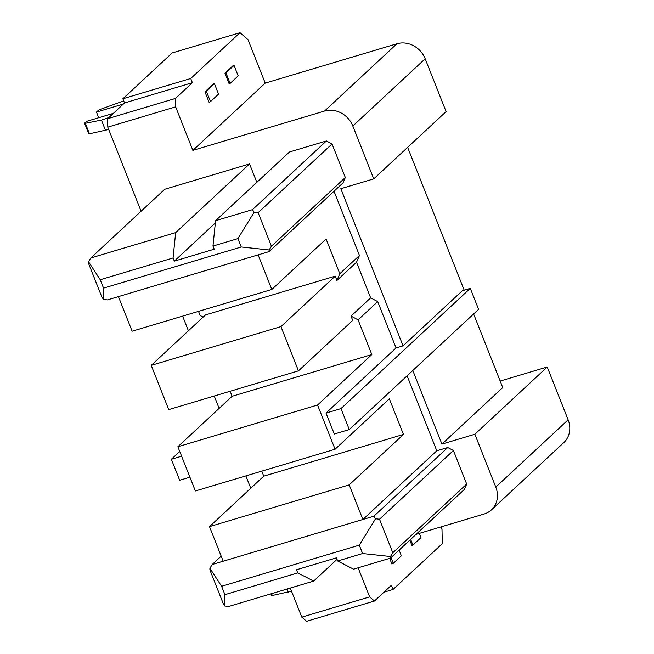 <?xml version="1.0" encoding="UTF-8"?>
<svg xmlns="http://www.w3.org/2000/svg" width="654" height="654" viewBox="0 0 654 654"><rect width="100%" height="100%" fill="white"/><g stroke="black" fill="none" stroke-linecap="round" stroke-linejoin="round"><path stroke-width="0.98" d="M189.913 477.175L179.654 480.24L171.356 459.271L181.616 456.206M179.744 451.481L171.356 459.271M334.014 191.246L359.447 255.477L356.536 262.213L370.646 297.856L351.018 316.103L358.081 319.855L371.824 354.558L317.558 405.006L335.077 449.249L389.343 398.801L403.453 434.444L349.187 484.892L362.88 519.489L436.782 450.794L407.09 375.813M373.745 178.869L446.102 111.605L425.182 58.77L352.825 126.034L373.745 178.869L340.824 188.704L403.044 345.86L462.313 290.76L470.291 288.373L478.597 309.342L349.285 429.555L334.317 434.027L326.011 413.066L396.054 347.944L377.71 301.608L358.081 319.855M271.426 246.206L258.142 212.664L254.161 212.231L237.917 238.596L241.244 246.983L269.105 249.975L271.426 246.206L345.32 177.512L342.99 182.899L269.088 251.594L258.117 254.872L271.811 289.469L132.124 331.21L118.423 296.614L107.452 299.892L103.471 299.467L101.803 296.891L88.519 263.341L88.527 261.723L90.849 257.954L175.656 232.62L249.55 163.925L164.743 189.259L90.849 257.954M203.165 317.076L200.132 315.465L198.514 311.378M335.077 449.249L195.382 490.982L177.863 446.739L232.129 396.291L230.143 391.264M297.758 572.912L296.507 569.765L336.418 557.846L337.668 560.985L362.61 553.537L359.291 545.15L221.6 586.286L224.919 594.674L224.837 606.013L228.818 606.438L313.634 581.095L297.758 572.912L224.919 594.674M349.187 484.892L209.493 526.625L223.194 561.222L373.859 516.21L375.527 518.786L359.291 545.15M337.668 560.985L353.544 569.176L390.463 558.14L464.356 489.445L466.686 484.066L392.792 552.761L379.508 519.211L453.402 450.516L447.753 447.516L373.859 516.21M403.453 434.444L263.758 476.177L209.493 526.625M263.758 476.177L261.772 471.15M370.646 297.856L377.71 301.608M224.837 606.013L223.169 603.438L209.885 569.887L209.901 568.269L221.6 586.286M412.805 370.507L441.932 444.091L502.746 387.56L473.61 313.977M464.193 290.196L407.638 147.363M470.291 288.373L340.979 408.595L326.011 413.066M403.044 345.86L396.054 347.944M349.285 429.555L340.979 408.595M374.448 601.026L306.595 621.3L301.796 617.155L369.649 596.881L374.448 601.026L391.378 585.281L393.038 589.475L383.947 592.197M215.575 220.692L252.485 209.664L326.387 140.97L289.469 151.998L215.575 220.692L212.975 246.051L214.218 249.199L174.307 261.126L173.065 257.978L175.656 232.62M500.163 381.053L547.218 366.992L474.861 434.256L495.781 487.091A22.947 20.397 47.1 0 1 491.448 509.858A22.947 20.397 47.1 0 1 484.132 514.019L416.034 534.367M547.218 366.992L568.138 419.827A22.947 20.397 47.1 0 1 563.805 442.594L491.448 509.858M215.338 222.981L174.307 261.126M256.842 182.327L249.55 163.925M345.32 177.512L332.036 143.97L258.142 212.664M151.229 365.365L280.942 326.608L298.453 370.851L168.74 409.608L151.229 365.365L205.495 314.917L335.208 276.16L336.908 280.46L339.818 273.724L326.084 239.021L271.811 289.469M436.782 450.794L447.753 447.516M258.117 254.872L118.423 296.614M141.092 211.25L107.787 127.146L175.64 106.872L192.865 150.379L265.222 83.115L247.989 39.608L239.993 32.7L172.141 52.974L122.878 98.77L190.731 78.496L192.39 82.69L124.538 102.964L122.878 98.77M393.038 589.475L442.3 543.678L442.006 529.617L440.935 526.928M239.993 32.7L190.731 78.496M124.538 102.964L107.608 118.709L175.452 98.435L192.39 82.69M390.463 558.14L390.471 556.521L392.792 552.761M103.471 299.467L103.545 288.128L100.225 279.74L88.527 261.723M175.64 106.872L175.452 98.435M204.947 91.813L209.1 102.294L210.482 101.64L206.337 91.151L204.947 91.813L213.417 83.941L214.414 83.638L206.337 91.151M224.968 73.207L229.113 83.687L230.11 83.393L238.195 75.88L234.042 65.392L233.429 65.335L224.968 73.207L225.965 72.905L234.042 65.392M301.796 617.155L290.286 588.077M250.768 488.26L245.871 475.899M219.139 408.374L214.242 396.013M188.417 330.793L182.613 316.127M358.13 567.803L369.649 596.881M441.932 444.091L474.861 434.256M466.686 484.066L453.402 450.516M326.387 140.97L332.036 143.97M352.825 126.034A22.947 20.397 -132.9 0 0 324.572 111.025L192.865 150.379M351.018 316.103L352.719 320.403L298.453 370.851M356.536 262.213L336.908 280.46M280.942 326.608L335.208 276.16M359.447 255.477L339.818 273.724M425.182 58.77A22.947 20.397 -132.9 0 0 396.929 43.761L265.222 83.115M223.194 561.222L212.215 564.508L209.901 568.269M409.837 540.13L411.922 545.395L412.919 545.101L420.996 537.588L419.337 533.386M389.678 558.377L391.901 564.001L393.291 563.347L401.368 555.835L399.103 550.112M177.863 446.739L317.558 405.006M232.129 396.291L371.824 354.558M212.215 564.508L221.191 556.162M241.244 246.983L103.545 288.128M212.975 246.051L237.917 238.596M173.065 257.978L100.225 279.74M337.023 559.358L313.634 581.095M107.608 118.709L107.787 127.146M254.161 212.231L252.485 209.664M269.105 249.975L269.088 251.594M390.471 556.521L362.61 553.537M375.527 518.786L379.508 519.211M214.414 83.638L218.567 94.127L210.482 101.64M230.11 83.393L225.965 72.905M113.371 113.346L86.475 121.382L84.709 123.026A2.297 0.425 -21.6 0 0 84.57 123.271A2.297 0.425 -21.6 0 0 85.314 123.295L101.427 120.074L108.875 117.532M84.57 123.271L88.723 133.751A2.297 0.425 -21.6 0 0 89.467 133.784L108.711 129.484M105.572 130.555L101.427 120.074M123.377 104.043L96.481 112.079L98.239 110.444A2.297 0.425 -21.6 0 1 100.307 109.365L123.72 100.896M98.713 117.728L96.481 112.079M410.647 539.378L412.919 545.101M391.018 557.625L393.291 563.347M271.549 593.668L272.268 595.492L291.521 591.191M272.268 595.492A2.297 0.425 158.4 0 1 271.524 595.459L270.895 593.873M287.098 589.025L288.381 592.262M495.781 487.091L568.138 419.827M396.929 43.761L324.572 111.025M89.467 133.784L85.314 123.295"/></g></svg>
